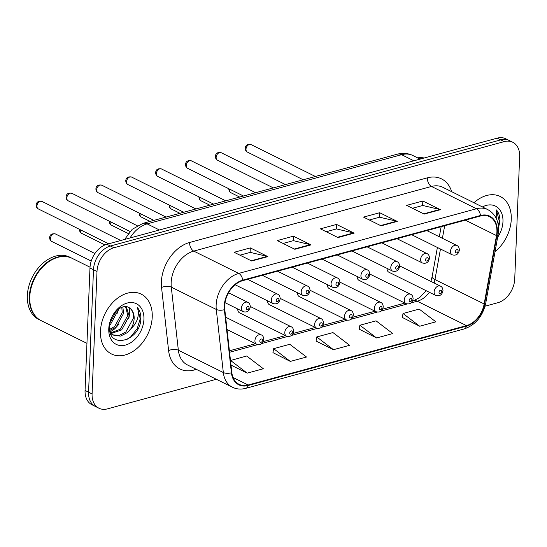 <?xml version="1.0" encoding="UTF-8"?>
<svg xmlns="http://www.w3.org/2000/svg" width="547" height="547" viewBox="0 0 547 547"><rect width="100%" height="100%" fill="white"/><g stroke="black" fill="none" stroke-linecap="round" stroke-linejoin="round"><path stroke-width="0.82" d="M237.801 309.014A5.217 3.706 116.4 0 0 237.788 309.226A5.217 3.706 116.4 0 0 239.511 312.802L286.519 336.111A5.217 3.706 -63.6 0 1 284.796 332.535A5.217 3.706 -63.6 0 1 287.052 327.735A5.217 3.706 -63.6 0 1 291.154 326.757C292.604 327.311 293.445 328.795 293.657 331.208C292.816 335.475 290.436 337.109 286.519 336.111M267.668 300.891A5.217 3.706 116.4 0 0 267.654 301.103A5.217 3.706 116.4 0 0 269.377 304.679L316.385 327.988A5.217 3.706 -63.6 0 1 314.655 324.412A5.217 3.706 -63.6 0 1 316.918 319.612A5.217 3.706 -63.6 0 1 321.021 318.634C322.47 319.195 323.304 320.672 323.523 323.086C322.682 327.352 320.303 328.986 316.385 327.988M297.534 292.768A5.217 3.706 116.4 0 0 297.52 292.98A5.217 3.706 116.4 0 0 299.243 296.556L346.251 319.865A5.217 3.706 -63.6 0 1 344.521 316.289A5.217 3.706 -63.6 0 1 346.784 311.489A5.217 3.706 -63.6 0 1 350.887 310.518C352.336 311.072 353.171 312.556 353.389 314.963C352.548 319.229 350.169 320.863 346.251 319.865M327.393 284.652A5.217 3.706 116.4 0 0 327.386 284.857A5.217 3.706 116.4 0 0 329.109 288.44L376.117 311.749A5.217 3.706 -63.6 0 1 374.387 308.173A5.217 3.706 -63.6 0 1 376.651 303.373A5.217 3.706 -63.6 0 1 380.753 302.395C382.203 302.949 383.037 304.433 383.256 306.846C382.415 311.113 380.035 312.747 376.117 311.749M357.259 276.529A5.217 3.706 116.4 0 0 357.253 276.741A5.217 3.706 116.4 0 0 358.976 280.317L405.977 303.626A5.217 3.706 -63.6 0 1 404.254 300.05A5.217 3.706 -63.6 0 1 406.517 295.25A5.217 3.706 -63.6 0 1 410.619 294.272C412.069 294.826 412.903 296.31 413.122 298.724C412.281 302.99 409.901 304.624 405.977 303.626M387.126 268.406A5.217 3.706 116.4 0 0 387.112 268.618A5.217 3.706 116.4 0 0 388.842 272.194L435.843 295.503A5.217 3.706 -63.6 0 1 434.12 291.927A5.217 3.706 -63.6 0 1 436.383 287.127A5.217 3.706 -63.6 0 1 440.485 286.156C441.935 286.71 442.769 288.194 442.988 290.601C442.147 294.867 439.767 296.501 435.843 295.503M100.477 331.092A33.401 23.699 116.4 0 0 111.513 353.984A33.401 23.699 116.4 0 0 137.769 347.735A33.401 23.699 116.4 0 0 152.23 317.021A33.401 23.699 116.4 0 0 141.188 294.129A33.401 23.699 116.4 0 0 114.932 300.371A33.401 23.699 116.4 0 0 100.477 331.092A33.401 23.699 116.4 0 0 111.513 353.984A33.401 23.699 116.4 0 0 137.769 347.735A33.401 23.699 116.4 0 0 152.23 317.021A33.401 23.699 116.4 0 0 141.188 294.129A33.401 23.699 116.4 0 0 114.932 300.371A33.401 23.699 116.4 0 0 100.477 331.092M495.042 251.613A33.401 23.699 116.4 0 0 511.26 219.395A33.401 23.699 116.4 0 0 500.225 196.503A33.401 23.699 116.4 0 0 473.976 202.746A33.401 23.699 116.4 0 1 500.225 196.503A33.401 23.699 116.4 0 1 511.26 219.395A33.401 23.699 116.4 0 1 495.042 251.613M224.66 305.964A22.27 15.801 -63.6 0 1 242.745 280.652L480.478 216.01A22.27 15.801 -63.6 0 1 489.544 216.68A22.27 15.801 -63.6 0 1 496.498 235.593L484.163 303.968A22.27 15.801 -63.6 0 1 466.488 325.622L248.14 384.999A22.27 15.801 -63.6 0 1 239.073 384.322A22.27 15.801 -63.6 0 1 231.839 372.575L224.783 309.479A22.27 15.801 -63.6 0 1 224.66 305.964M224.229 306.081A22.824 16.198 116.4 0 0 224.352 309.684L231.408 372.781A22.824 16.198 116.4 0 0 248.119 385.512L466.468 326.142A22.824 16.198 116.4 0 0 484.58 303.941L496.915 235.566A22.824 16.198 116.4 0 0 480.498 215.491L242.765 280.139A22.824 16.198 116.4 0 0 224.229 306.081M98.98 408.233L91.951 404.746A20.875 14.817 116.4 0 1 85.058 390.442L89.975 267.996A20.875 14.817 116.4 0 1 106.925 244.263L497.223 138.138A20.875 14.817 116.4 0 1 505.722 138.767L509.236 140.511A20.875 14.817 116.4 0 0 500.737 139.882L110.439 246.006A20.875 14.817 116.4 0 0 93.489 269.739L88.573 392.185A20.875 14.817 116.4 0 0 95.465 406.489A20.875 14.817 116.4 0 1 88.573 392.185L93.489 269.739A20.875 14.817 116.4 0 1 110.439 246.006L500.737 139.882A20.875 14.817 116.4 0 1 509.236 140.511L512.751 142.254A20.875 14.817 116.4 0 0 504.252 141.618L113.954 247.75A20.875 14.817 116.4 0 0 97.004 271.483L92.087 393.929A20.875 14.817 116.4 0 0 98.98 408.233A20.875 14.817 116.4 0 0 107.479 408.862L216.338 379.262M412.452 208.27L422.728 205.474L439.774 209.48A5.566 3.316 74.8 0 1 440.39 209.699L422.817 200.988L406.64 205.385L424.212 214.096L440.39 209.699M422.633 205.501L422.817 200.988M369.328 219.997L379.597 217.2L396.643 221.207A5.566 3.316 74.8 0 1 397.259 221.426L379.686 212.715L363.516 217.111L381.088 225.829L397.259 221.426M379.509 217.227L379.686 212.715M239.948 255.175L250.218 252.379L267.264 256.386A5.566 3.316 74.8 0 1 267.88 256.611L250.307 247.894L234.137 252.29L251.709 261.008L267.88 256.611M250.123 252.406L250.307 247.894M283.072 243.449L293.342 240.653L310.395 244.659A5.566 3.316 74.8 0 1 311.004 244.885L293.431 236.167L277.261 240.564L294.833 249.282L311.004 244.885M293.254 240.68L293.431 236.167M326.203 231.723L336.473 228.926L353.519 232.933A5.566 3.316 74.8 0 1 354.135 233.152L336.562 224.441L320.385 228.837L337.957 237.555L354.135 233.152M336.378 228.954L336.562 224.441M485.052 306.197L497.784 302.737A20.875 14.817 116.4 0 0 514.734 279.004L519.65 156.558A20.875 14.817 116.4 0 0 512.751 142.254M402.339 317.465L419.713 326.238L435.884 321.834L419.187 309.103L403.016 313.506L402.312 317.609M272.953 352.644L290.327 361.417L306.505 357.02L289.807 344.289L273.63 348.685L272.932 352.788M230.998 365.109L247.203 373.143L263.374 368.746L246.676 356.015L230.485 360.514M359.208 329.191L376.582 337.964L392.76 333.567L376.056 320.836L359.885 325.233L359.188 329.335M333.458 349.69L349.629 345.294L332.932 332.562L316.761 336.959L316.057 341.061L333.458 349.69L316.761 336.959M290.327 361.417L273.63 348.685M247.203 373.143L230.506 360.411M376.582 337.964L359.885 325.233M419.713 326.238L403.016 313.506M90.023 267.203L72.177 258.355A34.796 24.69 116.4 0 0 44.827 264.857A34.796 24.69 116.4 0 0 29.764 296.857A34.796 24.69 116.4 0 0 41.264 320.699L86.946 343.352M71.958 258.246A34.796 24.69 116.4 0 0 71.739 258.136A34.796 24.69 116.4 0 0 44.389 264.639A34.796 24.69 116.4 0 0 29.326 296.638A34.796 24.69 116.4 0 0 40.82 320.48A34.796 24.69 116.4 0 0 41.046 320.59M71.739 258.136L69.763 257.158A34.796 24.69 116.4 0 0 42.413 263.661A34.796 24.69 116.4 0 0 27.35 295.653A34.796 24.69 116.4 0 0 38.844 319.503L40.82 320.48M118.111 309.294L118.036 310.573L110.501 324.385L109.564 325.123M116.552 310.614L109.872 323.017M122.836 306.956L123.608 313.342L116.08 327.154L109.735 330.463M121.796 307.277L122.22 312.652L114.685 326.463L109.585 329.41M126.336 306.737L129.188 316.104L121.66 329.916L111.144 333.485M125.564 306.669L127.793 315.414L120.265 329.226L110.583 332.87M130.384 308.699C123.725 301.582 109.455 313.438 109.482 326.251C107.827 349.424 138.876 341.998 140.798 320.152L140.866 319.051C141.017 314.286 139.854 310.45 137.386 307.551C138.706 310.655 138.726 314.409 137.441 318.805C136.292 322.566 134.118 325.862 130.918 328.699A15.733 11.166 116.4 0 0 134.145 318.566A15.733 11.166 116.4 0 0 130.384 308.699C132.743 310.84 133.742 313.999 133.372 318.183L125.844 331.995L119.39 335.332L113.017 334.969M130.918 328.699L127.239 332.685L120.607 336.063L114.125 335.537L110.179 332.364M112.306 334.655L110.59 333.554M108.771 328.836A22.694 16.102 116.4 0 0 125.509 345.068A22.694 16.102 116.4 0 0 143.929 319.277A22.694 16.102 116.4 0 0 127.191 303.045A22.694 16.102 116.4 0 0 108.771 328.836M137.386 307.551L140.217 318.73L137.242 328.576L130.685 336.884L126.254 339.865M129.475 307.954L129.755 313.54L128.75 318.648M119.048 324.104L114.644 328.932L110.07 331.981M118.494 309.021L117.591 313.11M420.472 159.006A34.796 24.69 116.4 0 0 420.034 159.061M421.778 158.651A34.796 24.69 116.4 0 0 419.597 158.842M424.198 157.994A34.796 24.69 116.4 0 0 417.614 157.864M498.536 227.552L499.903 221.426C500.054 216.66 498.891 212.831 496.423 209.925L496.861 219.744M497.62 237.33A22.694 16.102 116.4 0 0 502.96 221.651A22.694 16.102 116.4 0 0 482.427 206.937M496.423 209.925L499.254 221.104L498.379 225.767M196.414 369.382L194.082 370.018A34.796 24.69 -63.6 0 1 168.606 350.606L161.55 287.51A34.796 24.69 -63.6 0 1 189.611 242.471L427.351 177.83A6.961 4.15 -105.2 0 0 431.487 186.452L193.747 251.1A27.835 19.754 116.4 0 0 171.149 282.737A27.835 19.754 116.4 0 0 171.293 287.127L178.349 350.224A27.835 19.754 116.4 0 0 187.402 364.911L232.386 387.221A27.835 19.754 -63.6 0 1 223.333 372.534A6.961 3.296 -6.4 0 0 231.408 372.781M427.351 177.83A34.796 24.69 -63.6 0 1 451.692 191.696M442.817 187.293A27.835 19.754 116.4 0 0 431.487 186.452L476.471 208.763A27.835 19.754 -63.6 0 1 487.801 209.604L442.817 187.293M168.606 350.606A6.961 3.296 173.6 0 1 178.349 350.224L223.333 372.534L216.277 309.438A27.835 19.754 -63.6 0 1 216.133 305.048A27.835 19.754 -63.6 0 1 238.731 273.404A6.961 4.15 74.8 0 1 242.765 280.139M224.352 309.684A6.961 3.296 -6.4 0 1 216.277 309.438L171.293 287.127A6.961 3.296 173.6 0 0 161.55 287.51M232.386 387.221C236.543 389.232 241.015 389.601 245.801 388.329A6.961 4.15 -105.2 0 0 248.119 385.512M466.468 326.142A6.961 4.15 74.8 0 1 464.15 328.959C475.514 324.986 482.707 316.392 485.743 303.175L498.078 234.8C499.801 222.998 496.375 214.602 487.801 209.604M484.58 303.941A6.961 1.853 10.2 0 0 485.743 303.175M496.915 235.566A6.961 1.853 10.2 0 0 498.078 234.8M480.498 215.491A6.961 4.15 -105.2 0 0 476.471 208.763L238.731 273.404L193.747 251.1A6.961 4.15 -105.2 0 1 189.611 242.471M504.252 141.618L497.223 138.138M113.954 247.75L106.925 244.263M97.004 271.483L89.975 267.996M92.087 393.929L85.058 390.442M194.315 368.343A6.961 4.15 -105.2 0 0 194.082 370.018M466.488 325.622L417.286 301.226A22.27 15.801 116.4 0 0 429.402 292.31M434.12 282.997A22.27 15.801 116.4 0 0 434.961 279.565L440.472 249.001M484.163 303.968L434.961 279.565A12.526 3.337 -169.8 0 1 432.109 276.755L437.388 247.47M496.498 235.593L465.319 220.133M442.4 238.307L444.67 225.747M248.14 384.999L233.056 377.512M229.569 352.268L257.753 344.603M261.712 343.53L287.619 336.48M291.578 335.407L317.486 328.364M321.445 327.284L347.352 320.241M351.311 319.168L377.218 312.118M381.177 311.045L407.084 304.002M411.043 302.922L417.286 301.226A12.526 7.467 -105.2 0 0 413.532 300.741L419.679 297.575L426.209 290.724M353.519 232.933L337.451 237.302M310.395 244.659L294.327 249.029M267.264 256.386L251.196 260.755M396.643 221.207L380.575 225.576M439.774 209.48L423.706 213.85M413.888 160.797L401.594 154.698A13.921 8.301 -105.2 0 0 397.43 154.158C402.824 152.722 407.987 153.181 412.93 155.539A27.835 19.754 116.4 0 0 401.594 154.698L147.143 223.887A27.835 19.754 116.4 0 0 130.015 237.986M159.437 229.986L147.143 223.887A13.921 8.301 -105.2 0 0 142.979 223.347L397.43 154.158M36.943 206.062A4.178 2.961 116.4 0 0 38.324 208.927C37.046 208.393 36.328 207.149 36.164 205.193C36.458 201.98 38.413 200.728 42.03 201.446A4.178 2.961 116.4 0 0 38.748 202.226A4.178 2.961 116.4 0 0 36.943 206.062M225.008 302.669L243.189 311.687A5.217 3.706 -63.6 0 1 241.466 308.111A5.217 3.706 -63.6 0 1 243.723 303.312A5.217 3.706 -63.6 0 1 247.825 302.334L228.543 292.768M246.355 308.467A1.737 1.238 116.4 0 0 247.641 309.711A1.737 1.238 116.4 0 0 249.049 307.735A1.737 1.238 116.4 0 0 247.77 306.484A1.737 1.238 116.4 0 0 246.355 308.467M51.787 241.473C50.509 240.94 49.791 239.695 49.627 237.74C49.811 234.574 51.767 233.323 55.493 233.986A4.178 2.961 116.4 0 0 52.211 234.772A4.178 2.961 116.4 0 0 50.406 238.608A4.178 2.961 116.4 0 0 51.787 241.473L91.24 261.035M254.929 340.651A5.217 3.706 -63.6 0 1 257.186 335.851A5.217 3.706 -63.6 0 1 261.288 334.88C262.745 335.434 263.579 336.918 263.798 339.325C262.95 343.591 260.57 345.225 256.652 344.227A5.217 3.706 -63.6 0 1 254.929 340.651M262.512 340.275A1.737 1.238 116.4 0 0 261.234 339.031A1.737 1.238 116.4 0 0 259.818 341.013A1.737 1.238 116.4 0 0 261.104 342.258A1.737 1.238 116.4 0 0 262.512 340.275M66.809 197.946A4.178 2.961 116.4 0 0 68.19 200.804C66.912 200.27 66.194 199.026 66.03 197.07C66.324 193.857 68.279 192.612 71.896 193.323A4.178 2.961 116.4 0 0 68.614 194.103A4.178 2.961 116.4 0 0 66.809 197.946M235.135 284.761L273.056 303.564A5.217 3.706 -63.6 0 1 271.333 299.988A5.217 3.706 -63.6 0 1 273.589 295.189A5.217 3.706 -63.6 0 1 277.691 294.211L247.654 279.319M276.221 300.344A1.737 1.238 116.4 0 0 277.507 301.588A1.737 1.238 116.4 0 0 278.915 299.612A1.737 1.238 116.4 0 0 277.637 298.368A1.737 1.238 116.4 0 0 276.221 300.344M96.675 189.823A4.178 2.961 116.4 0 0 98.05 192.681C96.778 192.154 96.06 190.91 95.889 188.947C96.19 185.741 98.145 184.489 101.763 185.201A4.178 2.961 116.4 0 0 98.481 185.98A4.178 2.961 116.4 0 0 96.675 189.823M262.348 275.326L302.922 295.442A5.217 3.706 -63.6 0 1 301.199 291.866A5.217 3.706 -63.6 0 1 303.455 287.066A5.217 3.706 -63.6 0 1 307.558 286.095L277.52 271.196M306.088 292.221A1.737 1.238 116.4 0 0 307.373 293.465A1.737 1.238 116.4 0 0 308.781 291.489A1.737 1.238 116.4 0 0 307.503 290.245A1.737 1.238 116.4 0 0 306.088 292.221M126.542 181.7A4.178 2.961 116.4 0 0 127.916 184.565C126.644 184.031 125.926 182.787 125.755 180.831C126.056 177.618 128.012 176.366 131.629 177.084A4.178 2.961 116.4 0 0 128.347 177.864A4.178 2.961 116.4 0 0 126.542 181.7M292.207 267.203L332.788 287.325A5.217 3.706 -63.6 0 1 331.058 283.749A5.217 3.706 -63.6 0 1 333.321 278.949A5.217 3.706 -63.6 0 1 337.424 277.972L307.387 263.073M335.954 284.105A1.737 1.238 116.4 0 0 337.239 285.349A1.737 1.238 116.4 0 0 338.648 283.367A1.737 1.238 116.4 0 0 337.362 282.122A1.737 1.238 116.4 0 0 335.954 284.105M156.408 173.584A4.178 2.961 116.4 0 0 157.782 176.442C156.51 175.908 155.792 174.664 155.621 172.708C155.922 169.495 157.878 168.25 161.495 168.961A4.178 2.961 116.4 0 0 158.213 169.741A4.178 2.961 116.4 0 0 156.408 173.584M322.074 259.08L362.654 279.202A5.217 3.706 -63.6 0 1 360.924 275.626A5.217 3.706 -63.6 0 1 363.187 270.827A5.217 3.706 -63.6 0 1 367.29 269.849L337.253 254.957M365.82 275.982A1.737 1.238 116.4 0 0 367.099 277.226A1.737 1.238 116.4 0 0 368.514 275.25A1.737 1.238 116.4 0 0 367.228 274.006A1.737 1.238 116.4 0 0 365.82 275.982M80.354 229.767A4.178 2.961 116.4 0 0 80.272 230.485A4.178 2.961 116.4 0 0 81.653 233.35L104.99 244.926M292.378 332.159A1.737 1.238 116.4 0 0 291.1 330.914A1.737 1.238 116.4 0 0 289.684 332.891A1.737 1.238 116.4 0 0 290.97 334.135A1.737 1.238 116.4 0 0 292.378 332.159M110.22 221.651A4.178 2.961 116.4 0 0 110.138 222.369A4.178 2.961 116.4 0 0 111.513 225.227L128.272 233.535M322.245 324.036A1.737 1.238 116.4 0 0 320.966 322.792A1.737 1.238 116.4 0 0 319.551 324.768A1.737 1.238 116.4 0 0 320.836 326.012A1.737 1.238 116.4 0 0 322.245 324.036M140.087 213.528A4.178 2.961 116.4 0 0 140.005 214.246A4.178 2.961 116.4 0 0 141.379 217.111L150.069 221.419M352.111 315.913A1.737 1.238 116.4 0 0 350.825 314.669A1.737 1.238 116.4 0 0 349.417 316.645A1.737 1.238 116.4 0 0 350.702 317.889A1.737 1.238 116.4 0 0 352.111 315.913M186.267 165.461A4.178 2.961 116.4 0 0 187.648 168.319C186.377 167.792 185.659 166.548 185.488 164.585C185.782 161.379 187.744 160.127 191.361 160.839A4.178 2.961 116.4 0 0 188.079 161.618A4.178 2.961 116.4 0 0 186.267 165.461M351.94 250.957L392.514 271.08A5.217 3.706 -63.6 0 1 390.79 267.504A5.217 3.706 -63.6 0 1 393.054 262.704A5.217 3.706 -63.6 0 1 397.156 261.733L367.119 246.834M395.686 267.859A1.737 1.238 116.4 0 0 396.965 269.103A1.737 1.238 116.4 0 0 398.38 267.127A1.737 1.238 116.4 0 0 397.095 265.883A1.737 1.238 116.4 0 0 395.686 267.859M216.133 157.338A4.178 2.961 116.4 0 0 217.515 160.203C216.243 159.669 215.518 158.425 215.354 156.469C215.648 153.256 217.61 152.004 221.227 152.722A4.178 2.961 116.4 0 0 217.945 153.502A4.178 2.961 116.4 0 0 216.133 157.338M381.806 242.841L422.38 262.963A5.217 3.706 -63.6 0 1 420.657 259.387A5.217 3.706 -63.6 0 1 422.92 254.587A5.217 3.706 -63.6 0 1 427.022 253.61L396.985 238.711M425.552 259.743A1.737 1.238 116.4 0 0 426.831 260.987A1.737 1.238 116.4 0 0 428.246 259.005A1.737 1.238 116.4 0 0 426.961 257.76A1.737 1.238 116.4 0 0 425.552 259.743M246 149.222A4.178 2.961 116.4 0 0 247.381 152.08C246.109 151.546 245.384 150.302 245.22 148.346C245.514 145.133 247.476 143.888 251.094 144.599A4.178 2.961 116.4 0 0 247.812 145.379A4.178 2.961 116.4 0 0 246 149.222M411.672 234.718L452.246 254.84A5.217 3.706 -63.6 0 1 450.523 251.264A5.217 3.706 -63.6 0 1 452.786 246.465A5.217 3.706 -63.6 0 1 456.889 245.487L426.845 230.595M455.419 251.62A1.737 1.238 116.4 0 0 456.697 252.864A1.737 1.238 116.4 0 0 458.112 250.888A1.737 1.238 116.4 0 0 456.827 249.644A1.737 1.238 116.4 0 0 455.419 251.62M169.953 205.405A4.178 2.961 116.4 0 0 169.864 206.123A4.178 2.961 116.4 0 0 171.245 208.988L179.936 213.296M381.977 307.797A1.737 1.238 116.4 0 0 380.691 306.552A1.737 1.238 116.4 0 0 379.283 308.529A1.737 1.238 116.4 0 0 380.562 309.773A1.737 1.238 116.4 0 0 381.977 307.797M199.812 197.289A4.178 2.961 116.4 0 0 199.73 198.007A4.178 2.961 116.4 0 0 201.111 200.865L209.802 205.173M411.843 299.674A1.737 1.238 116.4 0 0 410.558 298.43A1.737 1.238 116.4 0 0 409.149 300.406A1.737 1.238 116.4 0 0 410.428 301.65A1.737 1.238 116.4 0 0 411.843 299.674M229.678 189.166A4.178 2.961 116.4 0 0 229.596 189.884A4.178 2.961 116.4 0 0 230.978 192.749L239.668 197.057M441.709 291.551A1.737 1.238 116.4 0 0 440.424 290.307A1.737 1.238 116.4 0 0 439.015 292.283A1.737 1.238 116.4 0 0 440.294 293.527A1.737 1.238 116.4 0 0 441.709 291.551M245.801 388.329L464.15 328.959M229.405 350.805L255.565 343.694M263.21 341.615L285.431 335.571M293.076 333.492L315.298 327.448M322.942 325.369L345.164 319.332M352.808 317.253L375.03 311.209M382.674 309.13L404.896 303.086M412.541 301.007L413.532 300.741M430.913 281.404L432.109 276.755M439.323 236.776L441.135 226.704M124.62 239.449L132.224 229.289L142.979 223.347M412.93 155.539L420.117 159.102M38.324 208.927L108.641 243.798M243.189 311.687C247.107 312.686 249.487 311.052 250.335 306.785C250.116 304.378 249.282 302.894 247.825 302.334M42.03 201.446L120.778 240.495M55.493 233.986L94.911 253.535M225.644 317.205L261.288 334.88M227.026 329.54L256.652 344.227M68.19 200.804L130.015 231.463M273.056 303.564C276.973 304.563 279.353 302.929 280.201 298.662C279.982 296.255 279.148 294.771 277.691 294.211M71.896 193.323L137.222 225.72M98.05 192.681L153.898 220.379M302.922 295.442C306.84 296.44 309.219 294.806 310.06 290.539C309.848 288.139 309.014 286.655 307.558 286.095M101.763 185.201L166.035 217.077M127.916 184.565L183.765 212.257M332.788 287.325C336.706 288.324 339.085 286.69 339.926 282.423C339.714 280.016 338.88 278.532 337.424 277.972M131.629 177.084L195.901 208.954M157.782 176.442L213.624 204.134M362.654 279.202C366.572 280.201 368.952 278.567 369.793 274.3C369.581 271.893 368.746 270.409 367.29 269.849M161.495 168.961L225.767 200.831M79.506 229.35L79.486 229.617C79.657 231.572 80.375 232.817 81.653 233.35M250.335 306.518L291.154 326.757M109.373 221.227L109.352 221.494C109.523 223.456 110.241 224.701 111.513 225.227M280.201 298.395L321.021 318.634M139.239 213.111L139.218 213.378C139.389 215.333 140.107 216.578 141.379 217.111M310.067 290.272L350.887 310.518M187.648 168.319L243.49 196.017M392.514 271.08C396.438 272.078 398.818 270.444 399.659 266.177C399.447 263.777 398.613 262.293 397.156 261.733M191.361 160.839L255.634 192.715M217.515 160.203L273.356 187.894M422.38 262.963C426.304 263.962 428.684 262.328 429.525 258.061C429.313 255.654 428.479 254.17 427.022 253.61M221.227 152.722L285.5 184.592M247.381 152.08L303.223 179.772M452.246 254.84C456.171 255.839 458.55 254.205 459.391 249.938C459.179 247.531 458.345 246.047 456.889 245.487M251.094 144.599L315.366 176.469M169.105 204.988L169.085 205.255C169.255 207.21 169.973 208.455 171.245 208.988M339.933 282.156L380.753 302.395M198.971 196.865L198.951 197.132C199.115 199.087 199.84 200.339 201.111 200.865M369.799 274.033L410.619 294.272M228.837 188.749L228.817 189.009C228.981 190.971 229.706 192.216 230.978 192.749M399.666 265.91L440.485 286.156"/></g></svg>
